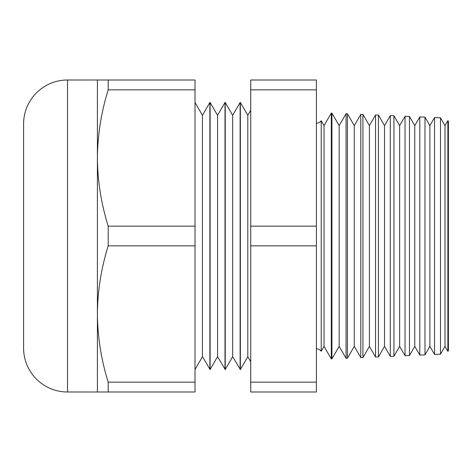 <?xml version="1.0" encoding="UTF-8"?>
<svg xmlns="http://www.w3.org/2000/svg" width="472" height="472" viewBox="0 0 472 472"><rect width="100%" height="100%" fill="white"/><g stroke="black" fill="none" stroke-linecap="round" stroke-linejoin="round"><path stroke-width="0.71" d="M445.002 125.635L447.881 120.643L447.881 351.357L445.002 346.365L445.002 125.635L440.488 117.817L440.488 354.183L434.541 354.442L429.88 346.365L429.88 125.635L424.977 117.139L424.977 354.861L419.791 355.086L414.758 346.365L414.758 125.635L409.466 116.466L409.466 355.534L405.047 355.729L399.642 346.365L399.642 125.635L393.955 115.787L393.955 356.212L390.297 356.372L384.521 346.365L384.521 125.635L378.444 115.109L378.444 356.891L375.547 357.015L369.399 346.365L369.399 125.635L362.933 114.43L362.933 357.569L360.803 357.664L354.277 346.365L354.277 125.635L347.421 113.752L347.421 358.248L346.053 358.307L339.161 346.365L339.161 125.635L331.91 113.079L331.91 358.921L331.303 358.95L324.04 346.365L324.04 125.635L321.226 120.761L321.226 351.239A6 6 0 0 0 316.399 348.802M321.226 120.761A6 6 0 0 1 316.399 123.198M445.002 346.365L440.488 354.183M434.541 354.442L434.541 117.557L429.88 125.635M429.88 346.365L424.977 354.861M419.791 355.086L419.791 116.914L414.758 125.635M414.758 346.365L409.466 355.534M405.047 355.729L405.047 116.271L399.642 125.635M399.642 346.365L393.955 356.212M390.297 356.372L390.297 115.628L384.521 125.635M384.521 346.365L378.444 356.891M375.547 357.015L375.547 114.985L369.399 125.635M369.399 346.365L362.933 357.569M360.803 357.664L360.803 114.336L354.277 125.635M354.277 346.365L347.421 358.248M346.053 358.307L346.053 113.693L339.161 125.635M339.161 346.365L331.91 358.921M331.303 358.95L331.303 113.05L324.04 125.635M240.36 369.558L240.36 102.442L247.8 115.327L247.8 356.673L240.36 369.558L232.678 356.673L225.238 369.558L217.562 356.673L210.123 369.558L202.441 356.673L195.001 369.558M247.8 356.673L250.726 361.747M247.8 115.327L250.726 110.253M225.238 369.558L225.238 102.442L232.678 115.327L232.678 356.673M232.678 115.327L240.118 102.442L240.118 369.558M210.123 369.558L210.123 102.442L217.562 115.327L217.562 356.673M217.562 115.327L225.002 102.442L225.002 369.558M195.001 102.442L202.441 115.327L202.441 356.673M202.441 115.327L209.881 102.442L209.881 369.558M23.6 348.082L23.6 123.918A43.92 43.92 0 0 1 67.52 79.998L67.52 392.002A43.92 43.92 0 0 1 23.6 348.082M97.397 79.998L108.206 79.998L108.206 89.857C101.22 112.247 97.615 134.963 97.397 158.002C97.627 181.112 101.232 203.821 108.206 226.141L108.206 245.859C101.22 268.249 97.615 290.964 97.397 313.998C97.627 337.108 101.232 359.823 108.206 382.143L108.206 392.002L97.397 392.002L97.397 79.998L67.52 79.998M97.397 392.002L67.52 392.002M331.91 113.079L331.303 113.05M347.421 113.752L346.053 113.693M362.933 114.43L360.803 114.336M378.444 115.109L375.547 114.985M393.955 115.787L390.297 115.628M409.466 116.466L405.047 116.271M424.977 117.139L419.791 116.914M447.881 120.643L448.4 121.162L448.4 350.838L447.881 351.357M440.488 117.817L434.541 117.557M324.04 346.365L321.226 351.239M316.399 89.857L316.399 79.998L250.726 79.998L250.726 89.857L316.399 89.857L316.399 392.002L250.726 392.002L250.726 382.143L316.399 382.143M108.206 89.857L195.001 89.857L195.001 79.998L108.206 79.998M108.206 245.859L195.001 245.859L195.001 89.857M108.206 226.141L195.001 226.141M108.206 392.002L195.001 392.002L195.001 245.859M108.206 382.143L195.001 382.143M316.399 245.859L250.726 245.859L250.726 226.141L316.399 226.141M250.726 245.859L250.726 382.143M250.726 89.857L250.726 226.141"/></g></svg>
